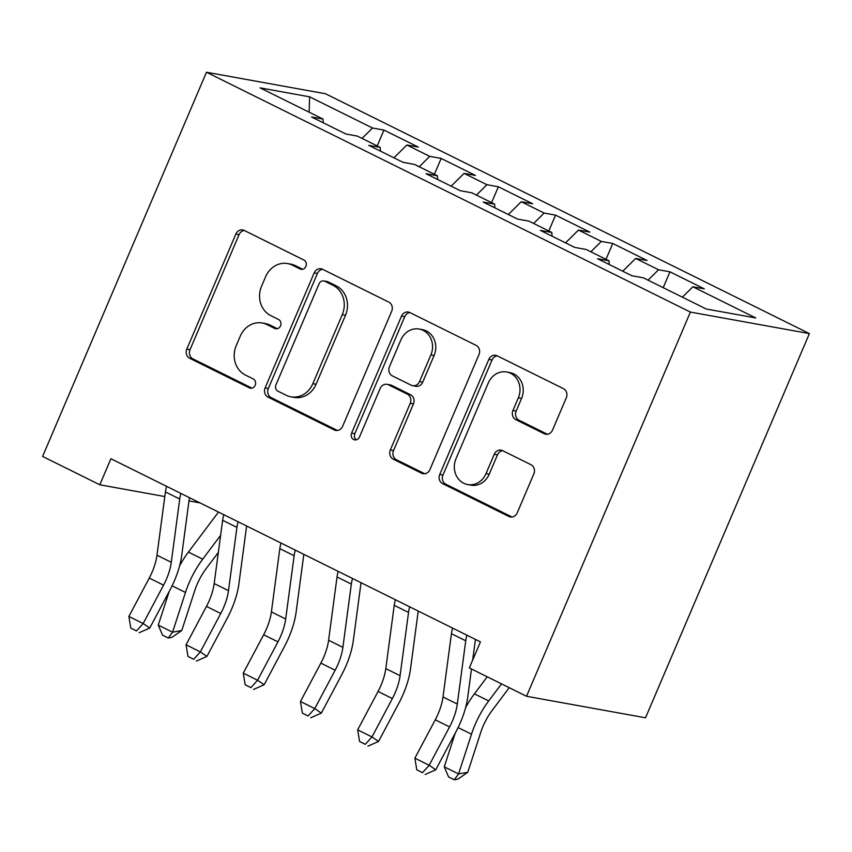 <?xml version="1.0" encoding="UTF-8"?>
<svg xmlns="http://www.w3.org/2000/svg" width="852" height="852" viewBox="0 0 852 852"><rect width="100%" height="100%" fill="white"/><g stroke="black" fill="none" stroke-linecap="round" stroke-linejoin="round"><path stroke-width="1.28" d="M305.889 266.431A4.899 4.356 -79.8 0 0 303.866 260.009L244.215 230.445A6.997 6.22 -79.8 0 0 242.735 229.955A6.997 6.22 -79.8 0 0 235.866 234.055L186.801 349.107A6.997 6.22 -79.8 0 0 189.687 358.277L249.338 387.852A4.899 4.356 -79.8 0 0 250.381 388.192A4.899 4.356 -79.8 0 0 255.185 385.317A4.899 4.356 -79.8 0 0 253.161 378.895L245.44 375.072A22.386 19.894 -79.8 0 1 236.196 345.71L240.285 336.125A22.386 19.894 -79.8 0 1 262.235 323.004A22.386 19.894 -79.8 0 1 266.974 324.58L274.695 328.403A4.899 4.356 -79.8 0 0 275.739 328.744A4.899 4.356 -79.8 0 0 280.532 325.879A4.899 4.356 -79.8 0 0 278.519 319.457L270.798 315.634A22.386 19.894 -79.8 0 1 261.553 286.272L265.643 276.687A22.386 19.894 -79.8 0 1 287.593 263.566A22.386 19.894 -79.8 0 1 292.332 265.132L300.053 268.966A4.899 4.356 -79.8 0 0 301.086 269.307A4.899 4.356 -79.8 0 0 305.889 266.431M544.194 433.711A6.997 6.22 -79.8 0 0 545.674 434.2A6.997 6.22 -79.8 0 0 552.533 430.1L566.303 397.82A6.997 6.22 -79.8 0 0 563.406 388.64L497.153 355.806A6.997 6.22 -79.8 0 0 495.672 355.316A6.997 6.22 -79.8 0 0 488.814 359.416L439.738 474.468A6.997 6.22 -79.8 0 0 442.625 483.648L508.878 516.482A6.997 6.22 -79.8 0 0 510.369 516.972A6.997 6.22 -79.8 0 0 517.228 512.872L533.853 473.882A6.997 6.22 -79.8 0 0 530.966 464.702L502.616 450.655A6.997 6.22 -79.8 0 0 501.125 450.165A6.997 6.22 -79.8 0 0 494.267 454.265L486.023 473.595A18.712 16.625 -79.8 0 1 467.673 484.564A18.712 16.625 -79.8 0 1 455.99 458.706L488.292 382.963A18.712 16.625 -79.8 0 1 506.642 371.994A18.712 16.625 -79.8 0 1 518.335 397.852L512.947 410.483A6.997 6.22 -79.8 0 0 515.833 419.653L544.194 433.711L547.229 434.254M526.525 696.276L690.397 312.077L809.4 333.59L645.528 717.789L526.525 696.276L469.324 667.925L480.432 641.886L110.909 458.738L99.801 484.788L164.809 496.546M99.801 484.788L42.6 456.438L206.472 72.239L690.397 312.077M391.675 311.278A6.997 6.22 -79.8 0 0 388.789 302.098L322.535 269.264A6.997 6.22 -79.8 0 0 321.055 268.774A6.997 6.22 -79.8 0 0 314.196 272.874L265.121 387.926A6.997 6.22 -79.8 0 0 268.007 397.096L334.261 429.94A6.997 6.22 -79.8 0 0 335.752 430.43A6.997 6.22 -79.8 0 0 342.61 426.33L391.675 311.278M409.844 312.535L476.098 345.369A6.997 6.22 -79.8 0 1 478.994 354.549L429.919 469.601A6.997 6.22 -79.8 0 1 423.061 473.701A6.997 6.22 -79.8 0 1 421.57 473.211L393.219 459.153A6.997 6.22 -79.8 0 1 390.333 449.984L410.238 403.315A6.997 6.22 -79.8 0 0 407.341 394.146L388.533 384.827A6.997 6.22 -79.8 0 0 387.053 384.337A6.997 6.22 -79.8 0 0 380.194 388.437L359.469 437.012A4.899 4.356 -79.8 0 1 354.677 439.877A4.899 4.356 -79.8 0 1 351.61 433.114L401.505 316.145A6.997 6.22 -79.8 0 1 408.364 312.045A6.997 6.22 -79.8 0 1 409.844 312.535M809.4 333.59L325.475 93.752L206.472 72.239M377.202 145.916L383.954 130.079L372.537 128.013L309.617 96.83L260.084 87.873L323.004 119.056L311.587 117.001L345.912 134.009L357.329 136.075L380.205 147.407L368.788 145.351L403.113 162.359L414.53 164.425L437.406 175.757L425.989 173.701L460.314 190.71L471.731 192.776L494.618 204.107L483.19 202.052L517.515 219.06L528.932 221.126L551.819 232.458L540.402 230.402L574.717 247.41L586.133 249.476L609.02 260.808L597.603 258.742L631.918 275.76L643.335 277.816L706.255 309.01L755.788 317.956L692.868 286.773L682.367 297.167M383.954 130.079L418.279 147.087L406.862 145.021L429.738 156.363L419.237 166.758M434.403 174.266L441.155 158.429L429.738 156.363M441.155 158.429L475.48 175.437L464.063 173.371L486.939 184.714L476.438 195.108M491.604 202.616L498.356 186.78L486.939 184.714M498.356 186.78L532.681 203.788L521.264 201.722L544.14 213.064L533.64 223.458M548.805 230.967L555.557 215.13L544.14 213.064M555.557 215.13L589.882 232.138L578.465 230.072L601.342 241.414L590.841 251.809M606.006 259.317L612.758 243.48L601.342 241.414M612.758 243.48L647.083 260.488L635.667 258.422L658.543 269.764L648.042 280.159M663.207 287.667L669.96 271.831L658.543 269.764M669.96 271.831L704.284 288.839L692.868 286.773M609.02 260.808L609.244 264.514M551.819 232.458L552.043 236.174M635.667 258.422L622.748 271.213M494.618 204.107L494.842 207.824M578.465 230.072L565.547 242.863M437.406 175.757L437.64 179.474M521.264 201.722L508.346 214.512M380.205 147.407L380.439 151.124M464.063 173.371L451.134 186.162M323.004 119.056L323.238 122.773M406.862 145.021L393.933 157.812M188.995 500.912L200.028 502.904M309.617 96.83L309.138 112.187M372.537 128.013L362.036 138.407M302.694 269.253L295.548 265.717A22.386 19.894 -79.8 0 0 290.809 264.141L287.593 263.566M262.235 323.004L265.451 323.59A22.386 19.894 -79.8 0 1 270.19 325.155L277.337 328.702M244.3 230.487A6.997 6.22 -79.8 0 0 239.082 234.641L190.017 349.693A6.997 6.22 -79.8 0 0 192.903 358.862L251.99 388.15M322.62 269.307A6.997 6.22 -79.8 0 0 317.413 273.46L268.337 388.512A6.997 6.22 -79.8 0 0 271.224 397.682L337.403 430.473M324.9 281.277A4.899 4.356 -79.8 0 0 323.856 280.926A4.899 4.356 -79.8 0 0 319.063 283.801L275.984 384.795A4.899 4.356 -79.8 0 0 278.008 391.217L286.144 395.243A22.386 19.894 -79.8 0 0 290.883 396.819A22.386 19.894 -79.8 0 0 312.833 383.698L342.28 314.665A22.386 19.894 -79.8 0 0 333.036 285.313L324.9 281.277L328.116 281.852A4.899 4.356 -79.8 0 0 327.072 281.511L323.856 280.926M290.883 396.819L294.1 397.405A22.386 19.894 -79.8 0 0 316.049 384.284L312.833 383.698M328.116 281.852L336.252 285.889A22.386 19.894 -79.8 0 1 345.497 315.251L316.049 384.284M424.711 473.744L396.436 459.739L393.219 459.153M387.053 384.337L390.269 384.912A6.997 6.22 -79.8 0 1 391.75 385.402L410.558 394.732A6.997 6.22 -79.8 0 1 413.454 403.901L393.549 450.559A6.997 6.22 -79.8 0 0 396.436 459.739M409.929 312.577A6.997 6.22 -79.8 0 0 404.721 316.731L354.826 433.7A4.899 4.356 -79.8 0 0 356.349 439.824M430.888 354.901A18.712 16.625 -79.8 0 0 419.195 329.042A18.712 16.625 -79.8 0 0 400.845 340.012L389.46 366.701A6.997 6.22 -79.8 0 0 392.357 375.87L411.165 385.2A6.997 6.22 -79.8 0 0 412.645 385.69A6.997 6.22 -79.8 0 0 419.503 381.589L430.888 354.901L434.105 355.486A18.712 16.625 -79.8 0 0 422.411 329.628L419.195 329.042M412.645 385.69L415.861 386.275A6.997 6.22 -79.8 0 0 422.72 382.175L419.503 381.589M434.105 355.486L422.72 382.175M506.642 371.994L509.858 372.58A18.712 16.625 -79.8 0 1 521.552 398.438L516.163 411.058A6.997 6.22 -79.8 0 0 519.049 420.238L547.325 434.243M467.673 484.564L470.89 485.15A18.712 16.625 -79.8 0 0 489.24 474.181L486.023 473.595M502.701 450.697A6.997 6.22 -79.8 0 0 497.483 454.84L489.24 474.181M497.238 355.848A6.997 6.22 -79.8 0 0 492.03 360.002L442.955 475.054A6.997 6.22 -79.8 0 0 445.841 484.224L512.02 517.015M218.336 552.416L206.173 568.603A35.635 15.826 116.4 0 0 194.693 590.777L181.774 630.512L171.966 637.339L168.281 638.01L162.562 635.177L158.259 625.091L169.228 591.373M158.259 625.091L172.562 632.184L185.48 592.449A53.442 23.739 -63.6 0 1 202.701 559.178L220.615 535.344M179.602 565.856A53.442 23.739 -63.6 0 1 188.398 552.096L218.495 512.063M168.281 638.01L172.562 632.184L181.774 630.512M180.912 493.436A24.942 11.076 116.4 0 0 179.719 499.027L171.284 562.299A35.635 15.826 -63.6 0 1 163.552 585.154L143.157 623.536L149.739 628.052L170.134 589.68A53.442 23.739 116.4 0 0 181.721 555.387L189.421 497.653M166.609 486.343A24.942 11.076 116.4 0 0 165.426 491.945L156.981 555.206A35.635 15.826 -63.6 0 1 149.26 578.061L128.865 616.443L143.157 623.536L136.501 630.927L130.782 628.094L136.501 630.927M139.132 632.738L149.739 628.052M128.865 616.443L130.782 628.094M238.113 521.786A24.942 11.076 116.4 0 0 236.931 527.377L228.485 590.649A35.635 15.826 -63.6 0 1 220.753 613.504L200.358 651.886L206.94 656.402L227.335 618.019A53.442 23.739 116.4 0 0 238.922 583.737L246.622 526.003M223.81 514.693A24.942 11.076 116.4 0 0 222.628 520.295L214.182 583.556A35.635 15.826 -63.6 0 1 206.461 606.411L186.066 644.794L200.358 651.886L193.702 659.278L187.983 656.445L193.702 659.278M196.333 661.088L206.94 656.402M186.066 644.794L187.983 656.445M295.314 550.136A24.942 11.076 116.4 0 0 294.132 555.728L285.686 618.999A35.635 15.826 -63.6 0 1 277.954 641.854L257.57 680.237L264.141 684.752L284.536 646.37A53.442 23.739 116.4 0 0 296.123 612.087L303.834 554.354M281.011 543.043A24.942 11.076 116.4 0 0 279.829 548.645L271.394 611.906A35.635 15.826 -63.6 0 1 263.662 634.761L243.267 673.144L257.57 680.237L250.903 687.628L245.184 684.795L250.903 687.628M253.534 689.438L264.141 684.752M243.267 673.144L245.184 684.795M352.515 578.487A24.942 11.076 116.4 0 0 351.333 584.078L342.887 647.35A35.635 15.826 -63.6 0 1 335.166 670.204L314.771 708.587L321.342 713.103L341.737 674.72A53.442 23.739 116.4 0 0 353.335 640.438L361.035 582.704M338.212 571.394A24.942 11.076 116.4 0 0 337.03 576.996L328.595 640.257A35.635 15.826 -63.6 0 1 320.863 663.112L300.468 701.494L314.771 708.587L308.104 715.978L302.385 713.145L308.104 715.978M310.735 717.789L321.342 713.103M300.468 701.494L302.385 713.145M409.716 606.837A24.942 11.076 116.4 0 0 408.534 612.428L400.089 675.7A35.635 15.826 -63.6 0 1 392.367 698.555L371.973 736.937L378.544 741.453L398.938 703.07A53.442 23.739 116.4 0 0 410.536 668.788L418.236 611.054M395.413 599.744A24.942 11.076 116.4 0 0 394.231 605.346L385.796 668.607A35.635 15.826 -63.6 0 1 378.064 691.462L357.67 729.844L371.973 736.937L365.306 744.328L359.587 741.496L365.306 744.328M367.936 746.139L378.544 741.453M357.67 729.844L359.587 741.496M509.219 687.702L492.19 710.355A35.635 15.826 116.4 0 0 480.709 732.528L467.78 772.263L457.982 779.09L454.297 779.761L448.578 776.928L444.265 766.843L455.234 733.125M444.265 766.843L458.568 773.936L471.497 734.2A53.442 23.739 -63.6 0 1 488.707 700.93L501.519 683.89M465.618 707.607A53.442 23.739 -63.6 0 1 474.415 693.847L487.227 676.797M454.297 779.761L458.568 773.936L467.78 772.263M466.917 635.187A24.942 11.076 116.4 0 0 465.735 640.779L457.3 704.05A35.635 15.826 -63.6 0 1 449.568 726.905L429.174 765.277L435.745 769.803L456.139 731.421A53.442 23.739 116.4 0 0 467.737 697.138L471.486 669.001M452.614 628.094A24.942 11.076 116.4 0 0 451.432 633.696L442.997 696.957A35.635 15.826 -63.6 0 1 435.265 719.812L414.871 758.195L429.174 765.277L422.517 772.679L416.788 769.846L422.517 772.679M472.679 660.066L475.437 639.405M425.137 774.489L435.745 769.803M414.871 758.195L416.788 769.846M295.548 265.717L292.332 265.132M276.825 328.787L274.695 328.403M270.19 325.155L266.974 324.58M251.468 388.235L249.338 387.852M192.903 358.862L189.687 358.277M190.017 349.693L186.801 349.107M239.082 234.641L235.866 234.055M302.183 269.349L300.053 268.966M337.307 430.484L334.261 429.94M271.224 397.682L268.007 397.096M268.337 388.512L265.121 387.926M317.413 273.46L314.196 272.874M345.497 315.251L342.28 314.665M336.252 285.889L333.036 285.313M424.615 473.755L421.57 473.211M393.549 450.559L390.333 449.984M413.454 403.901L410.238 403.315M410.558 394.732L407.341 394.146M391.75 385.402L388.533 384.827M354.826 433.7L351.61 433.114M404.721 316.731L401.505 316.145M519.049 420.238L515.833 419.653M516.163 411.058L512.947 410.483M521.552 398.438L518.335 397.852M497.483 454.84L494.267 454.265M511.924 517.026L508.878 516.482M445.841 484.224L442.625 483.648M442.955 475.054L439.738 474.468M492.03 360.002L488.814 359.416M172.093 585.814L185.48 592.449M188.398 552.096L202.701 559.178M171.284 562.299L156.981 555.206M163.552 585.154L149.26 578.061M179.719 499.027L165.426 491.945M228.485 590.649L214.182 583.556M220.753 613.504L206.461 606.411M236.931 527.377L222.628 520.295M285.686 618.999L271.394 611.906M277.954 641.854L263.662 634.761M294.132 555.728L279.829 548.645M342.887 647.35L328.595 640.257M335.166 670.204L320.863 663.112M351.333 584.078L337.03 576.996M400.089 675.7L385.796 668.607M392.367 698.555L378.064 691.462M408.534 612.428L394.231 605.346M458.099 727.565L471.497 734.2M474.415 693.847L488.707 700.93M457.3 704.05L442.997 696.957M449.568 726.905L435.265 719.812M465.735 640.779L451.432 633.696"/></g></svg>
